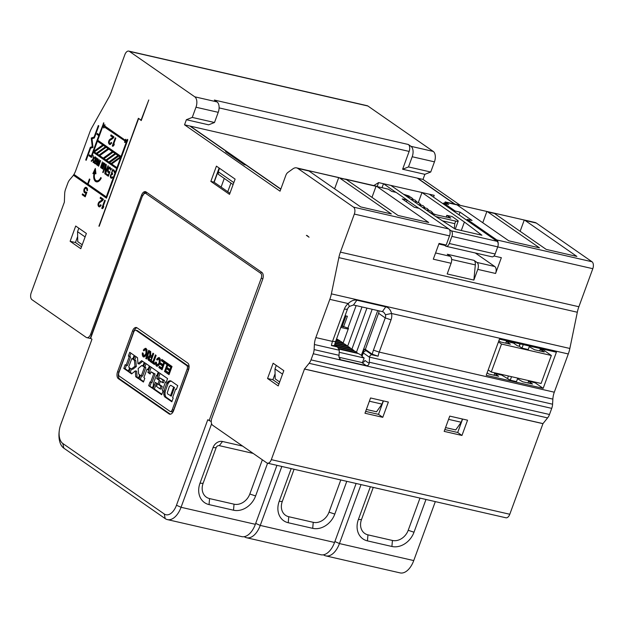 <?xml version="1.0" encoding="UTF-8"?>
<svg xmlns="http://www.w3.org/2000/svg" width="624" height="624" viewBox="0 0 624 624"><rect width="100%" height="100%" fill="white"/><g stroke="black" fill="none" stroke-linecap="round" stroke-linejoin="round"><path stroke-width="0.94" d="M304.481 369.049L271.323 459.646A5.515 3.089 102.9 0 1 267.423 463.164A5.515 3.089 102.9 0 1 266.791 462.883L212.636 425.24A5.515 3.089 102.9 0 1 211.825 418.298L262.673 279.349A5.515 3.089 -77.1 0 0 261.869 272.407L146.078 191.935A5.515 3.089 -77.1 0 0 145.447 191.654A5.515 3.089 -77.1 0 0 141.547 195.172L90.698 334.121A5.515 3.089 102.9 0 1 86.798 337.639A5.515 3.089 102.9 0 1 86.167 337.358L32.003 299.715A5.515 3.089 102.9 0 1 31.2 292.773L64.358 202.176L64.693 193.448A8.268 4.633 102.9 0 1 65.551 189.29L67.798 183.167A8.268 4.633 102.9 0 1 69.709 179.743L72.509 176.413A13.783 7.722 -77.1 0 0 75.699 170.711L89.692 132.475A22.051 12.363 102.9 0 1 91.97 127.475L108.67 97.672A22.051 12.363 -77.1 0 0 110.955 92.672L124.878 54.623A5.515 3.089 102.9 0 1 128.778 51.106A5.515 3.089 102.9 0 1 129.41 51.386L194.774 96.814A8.268 4.633 102.9 0 1 195.983 107.227L192.254 117.413L186.389 119.714L184.532 124.808L280.043 191.186L285.792 175.484A5.515 3.089 102.9 0 1 287.89 172.427L292.976 168.8A11.021 6.178 102.9 0 1 296.572 167.872A11.021 6.178 102.9 0 1 297.835 168.441L353.519 207.137A5.515 3.089 102.9 0 1 354.331 214.079L340.408 252.135A22.051 12.363 -77.1 0 0 338.848 257.626L331.375 293.857A22.051 12.363 102.9 0 1 329.815 299.348L315.83 337.584A13.783 7.722 -77.1 0 0 314.395 344.51L314.114 349.596A8.268 4.633 102.9 0 1 313.256 353.753L311.017 359.876A8.268 4.633 102.9 0 1 309.098 363.301L304.481 369.049L542.95 423.665L547.576 417.908A8.268 4.633 -77.1 0 0 549.487 414.492L551.725 408.369A8.268 4.633 -77.1 0 0 552.583 404.212L552.864 399.118A13.783 7.722 102.9 0 1 554.299 392.2L568.292 353.964A22.051 12.363 -77.1 0 0 569.852 348.465L577.317 312.242A22.051 12.363 102.9 0 1 578.877 306.743L592.8 268.694A5.515 3.089 -77.1 0 0 591.997 261.752L536.305 223.049A11.021 6.178 -77.1 0 0 535.041 222.487L445.193 201.911L445.801 202.324L442.72 203.533M424.866 174.33L402.62 169.237L409.141 151.421A5.515 3.089 -77.1 0 0 408.33 144.479L410.998 146.336A8.268 4.633 102.9 0 1 412.207 156.749L408.486 166.928L430.732 172.021L424.866 174.33L423.002 179.423L460.356 205.382M430.732 172.021L434.452 161.842A8.268 4.633 -77.1 0 0 433.243 151.429L367.879 106.002A5.515 3.089 -77.1 0 0 367.247 105.713L128.778 51.106M267.423 463.164L505.9 517.78A5.515 3.089 -77.1 0 0 509.792 514.262L542.95 423.665M304.348 368.956L542.818 423.571M99.216 226.255L138.395 118.279L141.063 120.136L148.777 99.965L141.235 120.572L139.253 118.88M98.904 226.184L138.567 118.724M70.122 241.293L75.707 226.021L86.377 233.438L80.792 248.711L70.122 241.293L75.457 242.518L77.649 236.527M267.556 378.503L278.226 385.921L283.811 370.648L273.14 363.23L267.556 378.503L272.891 379.727L275.083 373.737M210.842 181.397L216.427 166.132L235.108 179.111L229.515 194.376L210.842 181.397L213.954 182.114L219.118 167.996M127.733 140.096L106.47 198.19L73.921 175.57L74.264 174.626L87.61 183.901L89.404 178.994L89.895 179.338L88.101 184.244L106.275 196.872L116.649 168.542L93.335 152.334L91.447 157.49L89.037 155.813L89.388 154.869L91.252 156.172L98.756 135.673L96.884 134.378L97.227 133.435L99.099 134.737L103.732 122.788L103.327 125.018L105.011 124.823L104.364 125.705L125.65 140.501L125.752 139.23L126.641 141.219L127.195 139.714L127.585 139.363L127.733 140.096M90.628 148.2L86.198 160.298L85.706 159.955L90.34 147.287L92.243 146.663L91.237 138.005L94.084 137.054L98.311 125.518L98.803 125.869L94.372 137.966L92.001 138.754L92.999 147.412L90.628 148.2M100.651 160.688L100.316 160.462L98.21 165.079L99.247 159.721L97.204 164.385L98.179 158.98L96.658 163.137L96.619 164.845L97.539 164.619L97.687 165.586L98.475 165.485L98.623 166.234L100.651 160.688M104.855 163.613L104.52 163.379L102.406 167.996L103.787 162.872L103.451 162.638L101.408 167.302L102.383 161.897L100.682 167.45L101.088 167.95L101.743 167.536L101.891 168.503L102.679 168.402L102.82 169.159L104.855 163.613M108.389 166.07L107.983 165.789L105.386 172.895L106.322 164.635L105.721 164.213L102.742 172.357L103.139 172.637L105.674 165.703L104.809 173.792L105.409 174.213L108.389 166.07M110.737 168.566L109.918 167.131L108.545 167.918L107.609 171.179L108.42 172.614L109.34 172.38L108.326 175.157L106.392 173.807L106.072 174.673L108.342 176.249L109.988 171.748L108.334 171.467L108.241 169.439L109.606 168.004L110.557 170.188L110.737 168.566M111.875 169.58L111.852 168.48L111.875 169.58M113.654 169.728L112.281 170.516L111.735 173.612L110.51 175.367L110.331 176.982L111.01 178.105L111.93 178.097L112.772 176.943L111.392 177.286L110.783 176.21L111.353 174.65L112.406 174.509L112.663 173.823L111.985 172.7L112.359 171.218L113.006 170.586L113.81 170.921L114.426 172.653L114.535 170.992L113.654 169.728M87.516 189.946L87.243 188.237L85.823 187.255L83.92 189.407L84.045 192.106L84.965 192.956L86.104 192.878L85.09 195.655L82.508 193.861L82.196 194.727L85.215 196.825L86.869 192.325L84.747 191.716L84.427 189.54L85.597 188.183L86.837 189.041L86.908 190.39L87.438 190.765L87.516 189.946M105.277 200.554L104.738 200.179L101.759 208.322L102.297 208.697L103.272 207.854L103.779 206.466L102.804 207.308L105.277 200.554M97.383 158.636L96.385 157.942L95.862 158.449L95.714 157.264L94.201 162.076L94.279 163.004L95.285 163.917L96.33 162.903L94.871 162.763L94.848 161.226L96.049 161.842L96.697 161.421L97.383 158.636M95.449 157.076L95.043 156.796L93.491 158.543L93.179 155.501L93.101 158.917L91.151 161.047L91.549 161.32L93.109 159.58L93.421 162.622L93.499 159.198L95.449 157.076M94.637 173.714L95.94 173.776L95.316 168.41L92.875 173.628L94.021 173.69A7.394 4.142 -77.1 0 0 96.408 181.841A7.394 4.142 -77.1 0 0 101.26 178.027L100.792 177.536A6.31 3.541 102.9 0 1 96.65 180.788A6.31 3.541 102.9 0 1 94.637 173.714M100.191 205.468A1.576 0.881 102.9 0 1 99.388 205.897A1.576 0.881 102.9 0 1 99.263 205.85A1.927 1.076 102.9 0 1 98.795 205.382L98.818 203.744A1.942 1.092 102.9 0 1 99.528 202.722L102.086 200.983A4.852 2.722 -77.1 0 0 102.999 200.062A1.958 1.1 -77.1 0 0 103.405 199.251L100.495 197.231L100.136 198.221L102.289 199.719A3.619 2.028 102.9 0 1 101.86 200.117L100.846 200.749A25.288 14.18 -77.1 0 0 99.614 201.536L99.473 201.646A4.774 2.675 -77.1 0 0 98.935 202.16A2.769 1.552 -77.1 0 0 98.264 203.338A2.465 1.381 -77.1 0 0 98.023 205.234L98.756 206.583A3.424 1.919 -77.1 0 0 99.239 206.833A3.424 1.919 -77.1 0 0 99.949 206.762L101.104 205.187L100.589 204.688A2.02 1.131 102.9 0 1 100.191 205.468M306.384 235.349L309.052 237.206L307.07 235.505M184.532 124.808L417.214 178.097L454.568 204.056M227.113 152.74L227.354 152.084L189.868 126.032M227.354 152.084L225.576 151.671L244.249 164.65L246.028 165.064L280.769 189.205M423.002 179.423L417.214 178.097M186.389 119.714L208.634 124.816L214.5 122.507L218.228 112.328A8.268 4.633 -77.1 0 0 217.019 101.907L214.352 100.051L408.33 144.479M455.013 204.157L417.659 178.199M445.583 203.728L445.801 202.324L457.111 204.914L508.802 240.833L539.495 247.861L487.812 211.949A11.021 6.178 102.9 0 0 486.884 211.474L456.191 204.446A11.021 6.178 -77.1 0 1 457.111 204.914M494.551 255.193L494.239 256.051L501.353 257.681L495.581 273.46A5.515 3.089 -77.1 0 0 494.777 266.518L475.301 252.985M495.581 273.46L477.781 269.389A5.515 3.089 102.9 0 0 476.978 262.439L473.975 260.348A5.515 3.089 -77.1 0 1 475.324 264.896L451.659 259.475M477.781 269.389L473.873 280.075L447.182 273.959L451.09 263.273A5.515 3.089 -77.1 0 0 450.286 256.331L447.275 254.241L473.975 260.348M438.851 244.015L444.569 245.326M449.218 229.398L451.261 230.818A4.407 2.473 102.9 0 1 451.909 236.371L449.296 243.5A4.407 2.473 102.9 0 1 446.176 246.316L492.001 256.807A4.407 2.473 -77.1 0 0 495.121 253.991L497.734 246.87A4.407 2.473 -77.1 0 0 497.086 241.316L429.32 194.22L421.98 192.535L464.396 222.019L481.915 235.232L455.224 229.117L433.259 214.882L390.835 185.406L421.98 192.535L418.353 202.441M461.292 230.506L464.396 222.019M373.807 185.562L378.596 182.598L377.231 186.342M190.312 126.134L280.831 189.041M214.157 182.247L219.32 168.137M81.518 246.73L75.457 242.518M82.228 244.78L77.758 241.667L77.548 231.691L78.827 228.197M229.936 193.222L213.954 182.114M211.24 421.512L207.769 419.741L176.475 505.245A14.882 8.346 102.9 0 1 164.245 513.981L62.852 443.524A14.882 8.346 102.9 0 1 59.296 430.466A14.882 8.346 102.9 0 1 60.45 425.428L60.7 424.702A19.289 10.819 102.9 0 1 60.996 423.852L91.954 339.253L90.418 338.075L142.576 195.562L144.401 192.824L146.188 192.013M211.606 423.805L181.054 507.289A19.289 10.819 102.9 0 1 167.411 519.605A19.289 10.819 102.9 0 1 165.196 518.614L63.812 448.157A19.289 10.819 102.9 0 1 59.202 431.231L59.296 430.466M60.45 425.428A14.882 8.346 102.9 0 1 60.684 424.78L91.97 339.269M132.475 331.024L117.569 371.74A5.515 3.089 -77.1 0 0 118.373 378.682L169.073 413.915A5.515 3.089 -77.1 0 0 169.705 414.196A5.515 3.089 -77.1 0 0 173.597 410.678L188.503 369.962A5.515 3.089 -77.1 0 0 187.699 363.02L136.999 327.787A5.515 3.089 -77.1 0 0 136.367 327.506A5.515 3.089 -77.1 0 0 132.475 331.024L133.809 331.328L118.903 372.044A5.515 3.089 102.9 0 0 119.714 378.994L118.373 378.682M167.411 519.605L241.714 536.624A19.289 10.819 -77.1 0 0 255.356 524.308L276.931 465.348M242.642 446.098L222.495 441.488A8.268 6.677 124.8 0 0 213.034 447.587L199.992 483.218A19.289 15.584 124.8 0 0 209.048 504.598L233.516 510.206A19.289 15.584 124.8 0 0 255.606 495.955L267.587 463.203M281.83 466.463L260.247 525.431A19.289 10.819 102.9 0 1 246.605 537.748A19.289 10.819 102.9 0 1 244.39 536.757L244.273 536.671M246.605 537.748L320.908 554.759A19.289 10.819 -77.1 0 0 334.55 542.443L356.125 483.483M291.174 468.608L279.185 501.353A19.289 15.584 124.8 0 0 288.241 522.74L312.71 528.341A19.289 15.584 124.8 0 0 334.799 514.09L346.788 481.338M361.023 484.598L339.44 543.566A19.289 10.819 102.9 0 1 325.798 555.883A19.289 10.819 102.9 0 1 323.583 554.892L323.466 554.806M325.798 555.883L400.101 572.894A19.289 10.819 -77.1 0 0 413.743 560.578L435.318 501.618M370.367 486.743L358.379 519.496A19.289 15.584 124.8 0 0 367.435 540.875L391.903 546.476A19.289 15.584 124.8 0 0 413.993 532.225L425.981 499.481M373.269 487.406L361.491 519.581A13.783 11.131 -55.2 0 0 367.957 534.854L392.434 540.462A13.783 11.131 -55.2 0 0 408.213 530.283L419.983 498.108M342.139 326.446L343.099 326.664M487.126 372.84L488.849 374.041L498.638 376.28L494.637 373.503L494.879 372.871M461.963 435.458L467.555 420.186L449.756 416.114L444.171 431.379L461.963 435.458L457.696 432.487L462.61 419.055M382.769 417.323L364.978 413.244L370.562 397.972L388.362 402.051L382.769 417.323L378.503 414.352L383.417 400.92M444.842 429.546L457.696 432.487M362.482 362.513L364.135 357.989L361.998 356.507L363.308 352.942A2.753 2.223 124.8 0 1 366.46 350.906L364.237 349.159L365.352 349.409L378.573 313.271A5.515 4.454 -55.2 0 0 378.932 310.822M552.864 399.118L369.564 357.146L369.283 362.232A8.268 4.633 102.9 0 1 369.166 363.402C368.729 365.063 367.77 365.804 366.288 365.633L361.756 362.482A2.753 2.223 -55.2 0 0 364.907 360.446L369.166 363.402M362.365 355.516L362.006 355.267L364.237 349.159M339.199 352.279L364.135 357.989M339.222 349.175L358.355 353.558L362.294 355.703M357.123 353.278L357.287 352.817L354.884 351.148L338.27 347.342M353.652 350.867L353.816 350.407L351.421 348.738L334.846 344.939M350.181 348.457L350.353 347.997L347.95 346.328L335.018 343.364M346.718 346.047L346.882 345.587L344.479 343.918L335.494 341.858M343.247 343.637L343.411 343.177L341.016 341.507L336.04 340.369M339.776 341.227L339.947 340.766L336.586 338.879M345.041 315.767L345.844 316.321L342.116 326.5L341.195 326.29M344.916 316.111L345.844 316.321M336.203 339.908L339.947 340.766M335.665 341.398L343.411 343.177M335.15 342.896L346.882 345.587M334.729 344.417L350.353 347.997M337.249 346.609L353.816 350.407M339.089 348.644L357.287 352.817M339.838 359.44L340.486 359.72L338.918 356.476A8.268 4.633 -77.1 0 0 339.027 355.306L339.308 350.212L314.395 344.51M338.871 357.24L361.756 362.482M339.339 358.925L340.486 359.72L366.288 365.633M369.564 357.146C369.931 355.407 370.773 354.643 372.115 354.838L378.121 356.21A13.783 7.722 -77.1 0 1 379.228 352.108L391.03 319.855A11.021 8.908 124.8 0 0 391.521 313.482L385.492 314.722L383.737 312.218L382.395 311.618L353.473 304.996L349.37 306.446A5.515 4.454 124.8 0 0 347.428 309.247L335.626 341.5A16.536 9.274 102.9 0 0 334.464 345.571L331.406 345.517L338.075 347.186L334.636 344.799M391.03 319.855L385.242 317.905L373.441 350.158A16.536 9.274 -77.1 0 0 372.286 354.229L378.121 356.21M372.286 354.229L365.352 349.409M378.573 313.271L385.242 317.905A5.515 4.454 124.8 0 0 385.492 314.722M543.169 388.346L556.397 352.209L499.45 339.167L486.221 375.305L543.169 388.346L535.166 382.785L528.536 381.264L532.537 384.049L522.748 381.802L517.522 378.745M568.292 353.964L391.521 313.482C390.608 309.769 388.69 307.554 385.772 306.829L356.858 300.206C354.097 299.621 351.218 300.737 348.2 303.56A11.021 8.908 124.8 0 0 344.315 309.153L332.514 341.406L335.626 341.5M349.37 306.446L348.2 303.56L329.815 299.348M331.406 345.517A13.783 7.722 102.9 0 1 332.514 341.406L315.83 337.584M334.604 344.939L337.412 346.889L339.308 350.212M296.572 167.872L388.346 189.166L391.724 191.396L396.17 192.418L407.113 200.015L402.215 198.9L414.227 207.238L419.117 208.361L448.734 228.946A5.515 3.089 -77.1 0 1 449.537 235.888L446.183 245.045L439.07 243.415L433.298 259.194L451.09 263.273M308.958 170.984L360.641 206.903L391.342 213.938L339.659 178.019A11.021 6.178 102.9 0 0 338.731 177.544L308.03 170.516A11.021 6.178 -77.1 0 1 308.958 170.984L297.835 168.441M398.018 215.459L346.336 179.548A11.021 6.178 -77.1 0 0 345.407 179.072L376.1 186.108A11.021 6.178 102.9 0 1 377.029 186.576L428.711 222.495L398.018 215.459M395.912 192.356L383.495 183.721L382.122 187.465M418.86 208.299L407.074 200.117M446.176 246.316A4.407 2.473 102.9 0 1 445.676 246.09L443.188 244.358M378.596 182.598L390.835 185.406M429.32 194.22L434.21 195.335L433.547 197.153M446.004 202.582L448.672 204.438L444.226 203.416L455.161 211.021L454.826 211.942M455.161 211.021L460.06 212.144L472.064 220.483L467.165 219.367L496.782 239.944A5.515 3.089 102.9 0 1 498.178 243.711M546.172 249.389L494.489 213.47A11.021 6.178 -77.1 0 0 493.561 213.002L524.261 220.03A11.021 6.178 102.9 0 1 525.182 220.506L576.872 256.425L546.172 249.389M467.165 219.367L466.83 220.288M473.873 280.075L475.324 264.896M407.113 200.015L406.45 201.833M444.226 203.416L443.882 204.344M460.06 212.144L459.053 214.882M524.261 220.03L520.135 231.301M482.765 222.737L486.884 211.474M376.1 186.108L371.982 197.371M334.612 188.815L338.731 177.544M514.706 342.662L514.348 343.645M502.975 374.728L502.616 375.71M517.756 378.113L516.477 381.615L510.245 380.188L501.797 375.141L494.637 373.503L494.005 375.219M511.524 376.685L510.245 380.188M508.443 375.983L507.577 378.331M520.174 343.918L519.316 346.265L521.984 348.122L528.208 349.549L529.487 346.047M498.857 340.774L500.581 341.975L510.37 344.214L506.368 341.437L513.529 343.075L517.538 345.86L519.316 346.265M523.263 344.62L521.984 348.122M488.194 369.907L491.267 372.044L541.102 383.464L551.343 355.469L543.34 349.9L540.275 349.198L544.276 351.983L534.487 349.736L529.261 346.679M551.343 355.469L501.517 344.058L498.443 341.921M505.736 343.153L506.368 341.437M491.267 372.044L501.517 344.058M539.643 350.922L540.275 349.198M343.122 342.974L348.481 328.333L342.272 326.087M343.496 326.937L347.412 316.251L345.064 315.713M348.192 329.121L340.774 327.421M497.851 374.236L498.077 373.604M527.904 382.988L528.536 381.264M365.648 411.411L378.503 414.352M282.532 374.15L274.981 368.901L275.192 378.877L279.661 381.989M278.951 383.939L272.891 379.727M274.981 368.901L276.268 365.407M347.615 346.25L361.998 306.946M356.125 305.604L347.942 327.959M377.738 310.549L361.304 355.477M372.185 309.278L356.46 352.24M366.935 308.077L351.928 349.089M366.358 409.453L376.529 411.785L382.021 404.11L383.198 400.873M369.377 401.209L382.021 404.11M448.57 419.351L461.214 422.245L455.723 429.92L445.552 427.596M461.214 422.245L462.392 419.008M519.098 346.219L519.956 343.863M294.076 469.271L282.298 501.446A13.783 11.131 -55.2 0 0 288.764 516.719L313.24 522.327A13.783 11.131 -55.2 0 0 329.02 512.148L340.79 479.965M253.141 453.398L219.297 445.645A2.753 2.223 -55.2 0 0 216.146 447.681L203.104 483.311A13.783 11.131 -55.2 0 0 209.57 498.584L234.047 504.184A13.783 11.131 -55.2 0 0 249.818 494.013L262.345 459.794M133.809 331.328A5.515 3.089 102.9 0 1 137.007 327.795M169.073 413.915L170.391 414.219L119.714 378.994M171.335 411.676A2.753 1.544 -77.1 0 0 171.655 411.817A2.753 1.544 -77.1 0 0 173.605 410.062L188.503 369.338A2.753 1.544 -77.1 0 0 188.097 365.867L137.405 330.642A2.753 1.544 -77.1 0 0 137.093 330.494L135.759 330.19A2.753 1.544 102.9 0 1 136.071 330.33L186.763 365.563A2.753 1.544 102.9 0 1 187.169 369.034L172.263 409.75A2.753 1.544 102.9 0 1 170.313 411.512A2.753 1.544 102.9 0 1 170.001 411.372L119.309 376.139A2.753 1.544 102.9 0 1 118.903 372.668L133.809 331.952A2.753 1.544 102.9 0 1 135.759 330.19M150.68 354.978L151.679 356.632L152.95 353.168L153.691 353.691L150.696 361.881L147.857 359.252L148.067 357.185L149.846 355.61L149.799 350.984L150.735 351.632L150.68 354.978L149.744 354.76M151.531 360.805L151.039 362.123L154.487 364.517L154.97 363.191L153.637 362.263L156.133 355.446L155.399 354.877L152.888 361.748L151.531 360.805M172.598 397.597L175.703 389.025L176.342 389.47L177.739 385.655L170.851 380.874L169.705 380.796L168.441 381.326L166.748 383.315L163.987 390.85L163.753 394.547L164.549 396.731L171.834 401.794L173.215 398.026L172.598 397.597M163.075 390.975L162.38 390.499L165.524 381.896L166.195 382.356L167.575 378.589L158.925 372.583L156.733 378.589L158.839 380.055L159.658 377.816L163.075 380.188L162.232 382.481L159.245 380.406L157.903 384.064L160.891 386.147L159.908 388.838L156.491 386.467L157.459 383.822L155.353 382.356L153.02 388.721L161.694 394.742L163.075 390.975M148.676 385.694L152.326 388.237L153.683 384.454L153.176 384.095L156.32 375.5L156.827 375.851L158.207 372.083L150.072 366.428L147.872 372.434L150.166 374.026L150.985 371.787L153.761 373.721L150.61 382.317L150.056 381.927L148.676 385.694L152.506 387.738M140.392 375.219L139.019 378.986L143.442 382.06L144.823 378.292L143.887 377.645L147.022 369.096L147.95 369.743L149.347 365.929L144.947 362.872L143.567 366.631L144.448 367.247L141.305 375.851L140.392 375.219M135.314 370.89L135.712 376.756L138.278 378.534L139.659 374.767L138.614 374.041L138.185 368.511L141.82 365.477L142.834 366.187L144.206 362.419L141.703 360.672L137.974 363.73L137.506 357.692L134.839 355.844L133.435 359.658L134.48 360.383L134.979 366.249L131.383 369.018L130.291 368.261L128.911 372.029L131.609 373.901L135.314 370.89L136.648 371.194L137.054 377.06L135.712 376.756M128.24 371.491L129.613 367.723L128.684 367.076L131.812 358.527L132.748 359.174L134.144 355.36L129.737 352.303L128.365 356.062L129.238 356.678L126.095 365.282L125.19 364.65L123.809 368.417L128.24 371.491M165.906 372.45L169.049 374.642L172.029 366.499L168.776 364.237L168.293 365.555L170.804 367.302L170.001 369.486L167.731 367.91L167.248 369.236L169.517 370.812L168.792 372.801L166.39 371.132L165.906 372.45L169.237 374.143M164.518 371.491L165.266 372.005L168.246 363.862L165.469 361.936L164.986 363.262L167.014 364.666L164.518 371.491L165.383 371.686M159.401 366.272L158.917 367.591L162.061 369.782L165.04 361.639L161.788 359.377L161.304 360.703L163.808 362.443L163.012 364.634L160.742 363.059L160.259 364.377L162.529 365.953L161.795 367.942L159.401 366.272M156.928 366.288L158.636 365.446L159.947 363.152L160.313 359.011L159.167 357.529L156.601 359.284L157.162 360.118L158.145 359.213L159.073 359.362L159.214 362.544L158.371 364.003L157.326 364.564L156.585 363.847L156.437 362.294L155.602 362.099L155.719 364.876L156.928 366.288M145.759 358.457L146.507 358.972L149.471 350.883L148.738 350.306L145.759 358.457L146.624 358.652M143.676 357.045L145.384 356.156L146.679 353.831L146.999 349.69L145.829 348.254L143.27 350.08L143.879 350.891L144.877 349.924L145.837 350.041L146.024 353.278L145.174 354.791L144.105 355.407L143.333 354.705L143.153 353.129L142.295 352.919L142.451 355.68L143.676 357.045M150.875 361.39L148.457 360.329M149.791 360.633L149.191 359.564L147.857 359.252M149.191 359.564L149.152 358.543L147.818 358.238M149.323 357.825L148.067 357.185M149.401 357.49L150.088 356.405L148.754 356.093M150.766 355.82L149.846 355.61M150.088 356.405L150.907 356.039M150.696 353.839L149.737 353.621M152.545 356.827L151.679 356.632M152.147 357.926L150.392 357.162L151.663 358.004L150.86 360.196L151.281 360.29M152.077 358.098L151.663 358.004M150.392 357.162L149.659 357.279L149.237 358.714L150.86 360.196M151.507 357.482L150.618 357.279M152.677 361.6L152.381 362.427L151.039 362.123M153.754 361.943L152.888 361.748M152.381 362.427L154.666 364.018M176.444 389.197L175.703 389.025M172.013 401.294L165.883 397.036L164.549 396.731M165.883 397.036L165.087 394.859L163.753 394.547M165.087 394.859L165.032 393.011L163.699 392.699M165.032 393.011L165.329 391.154L163.987 390.85M165.329 391.154L168.082 383.62L166.748 383.315M168.082 383.62L168.839 382.45L167.505 382.145M168.839 382.45L169.775 381.631L168.441 381.326M169.775 381.631L171.038 381.1L169.705 380.796M171.343 396.107L174.463 387.488L170.695 385.281L169.338 386.506L167.279 392.816L167.575 393.9L171.343 396.107M174.463 387.488L170.695 385.281M173.573 387.278L170.453 395.905M156.507 383.159L154.362 389.025L153.02 388.721M154.362 389.025L161.873 394.251M160.399 381.202L159.237 384.376L162.224 386.451L161.242 389.15L159.908 388.838M162.224 386.451L160.891 386.147M159.237 384.376L157.903 384.064M159.658 377.816L164.408 380.492L163.566 382.785L162.232 382.481M164.408 380.492L163.075 380.188M160.079 373.386L158.067 378.893L156.733 378.589M158.067 378.893L159.019 379.556M166.296 382.075L165.524 381.896M151.297 382.473L150.01 385.999M150.985 371.787L155.095 374.026L151.952 382.621L150.61 382.317M155.095 374.026L153.761 373.721M151.226 367.232L149.206 372.739L147.872 372.434M149.206 372.739L150.345 373.534M156.913 375.632L156.32 375.5M141.586 375.913L140.353 379.291L139.019 378.986M146.102 363.667L144.901 366.943L145.782 367.552L142.639 376.155L141.305 375.851M145.782 367.552L144.448 367.247M144.901 366.943L143.567 366.631M148.099 369.346L147.022 369.096M140.353 379.291L143.629 381.568M131.453 369.034L130.244 372.333L128.911 372.029M130.244 372.333L132.023 373.565M134.979 366.249L136.321 366.561L132.717 369.322L131.383 369.018M136.321 366.561L135.814 360.688L134.48 360.383M135.985 356.639L134.776 359.962L133.435 359.658M134.776 359.962L135.814 360.688M142.623 361.319L139.316 364.034L137.974 363.73M142.99 365.75L141.82 365.477M137.054 377.06L138.458 378.035M126.376 365.344L125.143 368.722L123.809 368.417M125.143 368.722L128.419 370.999M130.892 353.098L129.698 356.374L130.58 356.983L127.429 365.586L126.095 365.282M130.58 356.983L129.238 356.678M129.698 356.374L128.365 356.062M132.889 358.777L131.812 358.527M167.544 371.927L167.24 372.754M169.65 372.996L168.792 372.801M170.383 371.007L169.517 370.812M168.886 368.714L168.581 369.541L167.248 369.236M168.581 369.541L170.446 370.835M170.867 369.689L170.001 369.486M171.662 367.497L170.804 367.302M169.931 365.032L169.627 365.867L168.293 365.555M169.627 365.867L171.733 367.325M167.879 364.868L167.014 364.666M166.624 362.739L166.319 363.566L164.986 363.262M166.319 363.566L167.942 364.689M160.547 367.076L160.251 367.903L158.917 367.591M162.661 368.137L161.795 367.942M163.387 366.155L162.529 365.953M161.897 363.854L161.593 364.681L160.259 364.377M161.593 364.681L163.457 365.976M163.878 364.829L163.012 364.634M164.674 362.638L163.808 362.443M162.942 360.181L162.638 361.007L161.304 360.703M162.638 361.007L164.736 362.466M160.251 367.903L162.24 369.283M157.498 366.163L156.203 365.867M157.529 366.163L157.061 365.188L155.719 364.876M156.577 363.784L155.516 363.542M157.061 365.188L156.897 364.151M159.104 364.627L157.326 364.564M159.338 364.221L158.371 364.003M160.025 362.731L159.214 362.544M160.352 360.929L159.463 360.727M160.384 359.666L159.073 359.362M157.778 359.549L156.601 359.284M158.223 359.221L158.714 358.597L157.373 358.293M158.714 358.597L159.619 357.973L158.285 357.669M144.152 356.928L142.943 356.655M144.253 356.905L143.785 355.984L142.451 355.68M143.317 354.604L142.225 354.354M143.785 355.984L143.614 354.962M145.72 355.547L144.105 355.407M146.032 354.986L145.174 354.791M146.749 353.441L146.024 353.278M147.061 351.601L146.25 351.413M147.077 350.329L145.837 350.041M144.433 350.345L143.27 350.08M144.947 349.931L145.369 349.378L144.035 349.073M145.369 349.378L146.273 348.722L144.94 348.418M227.776 191.716L230.942 183.066M221.107 187.083L224.273 178.425M408.486 166.928L402.62 169.237M192.254 117.413L214.5 122.507M77.548 231.691L85.098 236.941M442.439 220.834L454.763 223.657L455.692 221.114L435.856 216.567M454.358 228.556L454.763 223.657M427.588 210.943L432.557 213.946L450.801 218.127L446.8 215.342L452.135 216.567L457.47 220.28A5.515 1.006 -159.9 0 1 458.203 221.153A5.515 1.006 -159.9 0 1 455.692 221.114M446.168 217.066L446.8 215.342M106.595 197.863L73.921 175.57M74.81 175.773L75.036 175.165M88.179 184.033L87.61 183.901M106.899 197.02L106.275 196.872M117.273 168.683L116.649 168.542M117.304 168.581L93.335 152.334M91.572 157.154L89.926 156.016L90.152 155.407M93.6 152.396L93.935 151.476M97.672 141.266L97.984 140.416M99.411 135.72L97.773 134.581L97.999 133.973M103.21 126.134L103.592 125.081M103.327 125.018L105.004 125.128M93.67 151.414L94.559 151.616L103.646 145.127L97.406 141.203L93.67 151.414L102.757 144.924L97.406 141.203M96.307 153.293L97.196 153.496L106.314 146.983L103.506 145.439L94.38 151.952L96.307 153.293L105.425 146.78L103.506 145.439M98.951 155.126L99.84 155.329L108.958 148.816L106.142 147.28L97.024 153.793L98.951 155.126L108.069 148.613L106.142 147.28M103.241 158.114L104.13 158.317L113.256 151.804L108.81 149.128L99.684 155.641L103.241 158.114L112.367 151.601L108.81 149.128M105.955 160.001L106.844 160.204L115.97 153.691L113.155 152.147L104.036 158.66L105.955 160.001L115.081 153.481L113.155 152.147M108.849 162.006L109.738 162.209L118.856 155.696L115.744 153.949L106.626 160.462L108.849 162.006L117.967 155.493L115.744 153.949M111.025 163.519L111.914 163.722L121.04 157.209L118.755 156.039L109.637 162.552L111.025 163.519L120.151 157.006L118.755 156.039M125.486 142.342L126.142 141.765L104.855 126.968L103.966 126.766L103.834 128.068L102.944 126.071L97.75 140.26L121.064 156.46L126.266 142.249L126.89 142.389M104.06 126.789L102.944 126.071M89.926 156.016L89.037 155.813M91.876 156.312L91.252 156.172M99.38 135.821L98.756 135.673M97.773 134.581L96.884 134.378M99.723 134.878L99.099 134.737M126.399 140.673L125.65 140.501M125.993 139.776L125.385 139.636M127.265 141.367L126.641 141.219M103.646 145.127L102.757 144.924M106.314 146.983L105.425 146.78M108.958 148.816L108.069 148.613M113.256 151.804L112.367 151.601M115.97 153.691L115.081 153.481M118.856 155.696L117.967 155.493M121.04 157.209L120.151 157.006M117.593 167.794L116.969 167.653L120.658 157.583L121.282 157.724M120.658 157.583L111.696 163.987L116.969 167.653M121.688 156.608L121.064 156.46M126.142 141.765L103.966 126.766M125.252 141.554L124.582 142.444L126.266 142.249M108.802 140.977A2.465 1.381 -77.1 0 0 108.56 142.873L109.294 144.222A3.424 1.919 -77.1 0 0 109.769 144.472A3.424 1.919 -77.1 0 0 110.487 144.401L111.641 142.826L111.127 142.327L110.729 143.114A1.576 0.881 102.9 0 1 109.925 143.536A1.576 0.881 102.9 0 1 109.801 143.489A1.927 1.076 102.9 0 1 109.333 143.021L109.348 141.383A1.942 1.092 102.9 0 1 110.066 140.361L112.624 138.622A4.852 2.722 -77.1 0 0 113.537 137.701A1.958 1.1 -77.1 0 0 113.919 136.968A1.958 1.1 -77.1 0 0 113.942 136.89L111.033 134.87L110.666 135.86L112.827 137.358A3.619 2.028 102.9 0 1 112.398 137.756L111.384 138.388A25.288 14.18 -77.1 0 0 110.144 139.175L110.011 139.285A4.774 2.675 -77.1 0 0 109.473 139.799A2.769 1.552 -77.1 0 0 108.802 140.977L109.465 141.125M114.317 144.105L113.334 144.947L115.814 138.193L115.276 137.818L112.297 145.961L112.827 146.336L113.81 145.493L114.317 144.105M125.494 141.976L124.605 141.773M109.348 143.052L108.56 142.873M110.144 140.291A2.769 1.552 102.9 0 1 110.362 140.01A4.774 2.675 102.9 0 1 110.9 139.487L110.144 139.175M110.011 139.285L110.9 139.487M111.384 138.388L112.273 138.59L113.287 137.966L112.398 137.756M111.041 139.378A25.288 14.18 102.9 0 1 112.273 138.59M112.827 137.358L113.63 137.545M113.654 137.514L110.666 135.86M111.805 135.4L111.563 136.063M110.69 143.692L111.618 143.309M111.407 143.263L110.729 143.114M109.294 144.222L110.183 144.433L109.754 143.98L108.865 143.777M109.754 143.98L109.528 143.317M113.958 145.088L113.334 144.947M113.061 146.141L112.297 145.961M113.607 145.01L113.264 145.961M86.276 160.087L85.706 159.955M91.018 148.067L91.229 147.498L90.34 147.287M92.937 146.819L92.243 146.663M91.229 147.498L92.945 146.929M92.18 138.692L91.237 138.005M94.661 137.186L94.084 137.054M92.126 138.208L94.583 137.389M98.865 165.571L98.475 165.485M98.241 165.711L97.687 165.586M98.452 165.508L97.547 165.274M98.007 164.72L97.539 164.619M97.172 164.97L96.619 164.845M97.383 164.767L96.486 164.533M97.001 164.213L96.478 164.096M97.048 163.223L96.658 163.137M97.999 164.564L97.204 164.385M98.007 164.44L97.406 164.299M98.03 164.291L97.531 164.174M98.116 163.964L97.726 163.878M98.982 165.259L98.21 165.079M99.013 165.165L98.467 165.048M103.069 168.496L102.679 168.402M102.445 168.636L101.891 168.503M102.656 168.425L101.751 168.191M102.203 167.645L101.743 167.536M101.377 167.895L100.823 167.762M101.587 167.684L100.682 167.45M101.197 167.131L100.682 167.014M101.252 166.14L100.862 166.054M102.203 167.489L101.408 167.302M102.211 167.365L101.603 167.224M102.235 167.209L101.735 167.099M103.178 168.176L102.406 167.996M103.21 168.09L102.671 167.965M105.503 173.956L104.809 173.792M106.181 165.82L105.674 165.703M103.202 172.466L102.742 172.357M105.854 173.004L105.386 172.895M110.588 170.009L110.159 169.907M110.69 169.221L110.284 169.12M110.721 168.753L110.206 168.636M110.713 168.441L110.003 168.277M110.69 168.34L109.606 168.004M107.156 174.346L106.961 174.876L106.072 174.673M106.961 174.876L108.459 175.921M108.974 172.583L108.022 172.333M108.911 172.536L107.749 171.928M108.256 171.327L107.609 171.179M108.638 172.13L108.537 171.608M108.077 170.438L107.656 170.344M108.233 169.471L107.843 169.385M108.529 168.792L108.1 168.691M109.161 168.059L108.545 167.918M109.535 167.996L109.894 167.567L108.997 167.365M109.988 167.185L109.528 167.076M113.794 169.822L113.326 169.72M114.543 172.123L114.153 172.029M114.59 171.694L114.145 171.592M114.605 171.444L114.075 171.327M114.551 171.093L113.81 170.921M114.535 171.015L113.404 170.641M112.492 177.52L111.392 177.286M112.492 177.505L111.79 177.341M112.624 177.255L112.117 177.138M111.587 178.238L111.01 178.105M111.68 178.199L110.877 178.012M111.735 178.175L110.471 177.512M111.361 177.715L110.331 176.982M110.783 176.21L110.323 176.108M111.056 175.118L110.635 175.016M111.509 174.502L110.955 174.369M112.016 174.346L111.275 173.948M112.164 174.151L112.624 173.815L111.735 173.612M112.055 173.152L111.524 173.035M112.016 172.52L111.587 172.419M112.445 171.085L112.024 170.984M112.858 170.648L112.281 170.516M113.248 170.617L113.498 170.29L112.609 170.087M113.498 170.29L112.936 169.876M87.461 190.523L86.908 190.39M87.508 189.696L86.978 189.579M87.5 189.197L86.837 189.041M87.422 188.822L86.549 188.627M87.422 188.815L86.011 188.253M85.699 192.161L85.277 192.091M83.281 194.392L83.086 194.93L82.196 194.727M83.086 194.93L85.34 196.498M85.605 195.772L85.09 195.655M86.619 192.995L86.104 192.878M85.504 193.081L84.965 192.956M85.66 193.027L84.427 192.582M85.316 192.785L84.045 192.106M84.56 191.451L83.795 191.272M84.934 192.309L84.763 191.732M84.318 190.515L83.78 190.398M84.435 189.524L83.92 189.407M84.763 188.846L84.17 188.713M85.535 188.206L84.669 187.972M85.558 188.175L86.081 187.668L85.192 187.465M86.081 187.668L86.518 187.52M103.42 207.449L102.804 207.308M102.523 208.502L101.759 208.322M103.077 207.371L102.726 208.322M96.229 161.764L94.848 161.226M96.205 163.246L95.269 163.036M96.221 163.192L95.605 163.051M96.26 163.075L95.8 162.973M95.729 163.808L94.622 163.457M95.511 163.66L94.279 163.004M94.809 162.653L94.208 162.521M94.606 162.17L94.201 162.076M95.987 158.886L95.339 158.738M95.534 160.836L95.355 161.343M95.979 157.919L95.589 157.825M96.057 158.153L96.946 158.356L95.862 158.449M96.853 158.051L96.385 157.942M95.839 161.039L95.105 160.532L96.525 158.699L97.009 159.9L95.839 161.039L96.814 161.249M96.525 158.699L97.453 158.925M97.461 159.097L96.931 158.972M97.087 160.828L96.626 160.719M96.907 161.101L96.361 160.969M96.837 161.21L96.166 161.054M93.421 162.435L93.015 162.341M91.689 161.164L91.151 161.047M93.639 159.042L93.101 158.917M93.998 158.66L93.491 158.543M96.65 180.788L97.539 180.991A6.31 3.541 -77.1 0 0 99.84 180.281M94.021 173.69L94.614 173.823M96.86 181.896A7.394 4.142 102.9 0 1 94.887 179.143M93.834 173.675L94.271 172.747M95.09 170.999L95.511 170.095M94.052 172.7L95.839 172.942L94.052 172.7L94.871 170.953L95.082 172.747M95.628 171.124L94.871 170.953M100.152 206.053L101.08 205.678M100.877 205.624L100.191 205.475M98.756 206.583L99.645 206.794L99.224 206.341L98.327 206.138M98.81 205.413L98.023 205.234M99.224 206.341L98.998 205.678M99.606 202.652A2.769 1.552 102.9 0 1 99.824 202.371A4.774 2.675 102.9 0 1 100.363 201.848L99.614 201.536M99.473 201.646L100.363 201.848M100.846 200.749L101.735 200.951L102.749 200.327L101.86 200.117M100.503 201.739A25.288 14.18 102.9 0 1 101.735 200.951M102.289 199.719L103.1 199.906M103.116 199.883L100.136 198.221M101.267 197.769L101.026 198.424M233.103 184.571L218.322 174.291L218.267 171.795L233.821 182.606M218.267 171.795L219.554 168.301M547.576 417.908L309.098 363.301M409.141 151.421L219.102 107.897M476.978 262.439L494.777 266.518M435.575 252.962L450.286 256.331M146.882 192.496A1.654 1.334 124.8 0 0 145.961 193.565L260.692 273.289A1.654 1.334 -55.2 0 1 261.612 272.22M260.692 273.289A3.861 2.161 102.9 0 1 261.253 278.156L262.837 278.866M90.698 334.121L91.783 334.37M62.852 443.524L63.812 448.157M60.996 423.852L60.684 424.78M142.576 195.562L90.636 338.341M142.631 195.413L141.547 195.172M142.795 195.827A3.861 2.161 102.9 0 1 145.961 193.565M209.102 420.67L261.253 278.156M176.475 505.245L181.054 507.289L255.356 524.308M165.196 518.614L164.245 513.981M255.692 523.396L260.247 525.431L334.55 542.443M334.885 541.531L339.44 543.566L413.743 560.578M408.213 530.283L413.993 532.225M358.379 519.496L361.491 519.581M367.957 534.854L367.435 540.875M391.903 546.476L392.434 540.462M271.323 459.646L509.792 514.262M369.556 357.287L363.308 352.942M314.114 349.596L339.027 355.306M551.725 408.369L313.256 353.753M369.283 362.232L552.583 404.212M366.46 350.906L372.115 354.838M373.441 350.158L379.228 352.108L554.299 392.2M331.375 293.857L569.852 348.465M382.395 311.618L385.772 306.829M356.858 300.206L353.473 304.996M347.428 309.247L344.315 309.153M577.317 312.242L338.848 257.626M340.408 252.135L578.877 306.743M449.537 235.888L354.331 214.079M592.8 268.694L497.71 246.917M353.519 207.137L448.734 228.946M346.336 179.548L339.659 178.019M388.346 189.166L377.029 186.576M451.261 230.818L497.086 241.316M449.296 243.5L495.121 253.991M497.734 246.87L451.909 236.371M496.782 239.944L591.997 261.752M494.489 213.47L487.812 211.949M536.305 223.049L525.182 220.506M311.017 359.876L549.487 414.492M329.02 512.148L334.799 514.09M279.185 501.353L282.298 501.446M288.764 516.719L288.241 522.74M312.71 528.341L313.24 522.327M249.818 494.013L255.606 495.955M216.146 447.681L213.034 447.587M199.992 483.218L203.104 483.311M222.495 441.488L219.297 445.645M209.57 498.584L209.048 504.598M233.516 510.206L234.047 504.184M117.569 371.74L118.903 372.044M137.405 330.642L136.071 330.33M186.763 365.563L188.097 365.867M188.503 369.338L187.169 369.034M172.263 409.75L173.605 410.062M367.879 106.002L129.41 51.386M194.774 96.814L217.019 101.907M410.998 146.336L433.243 151.429M434.452 161.842L412.207 156.749M218.228 112.328L195.983 107.227M103.935 123.279L103.342 123.139M127.787 139.854L127.195 139.714M110.362 140.01L109.473 139.807M98.927 203.486L98.264 203.338M99.824 202.371L98.935 202.168M414.336 201.739L416.185 201.763L419.102 202.886L420.833 204.664M416.832 201.88L415.108 200.109L410.335 198.955M418.337 204.524L423.088 205.655L424.835 207.441M413.127 199.181L411.505 197.605L406.614 196.373M409.204 196.061L403.556 194.243M410.67 197.106L404.89 195.172M428.836 210.226L427.12 208.455L422.339 207.301M432.838 213.002L431.106 211.232L428.189 210.101L426.348 210.085M435.973 214.726L430.942 212.823M91.018 338.606L86.798 337.639M171.655 411.817L170.313 411.512M455.278 229.125L458.203 221.153"/></g></svg>
